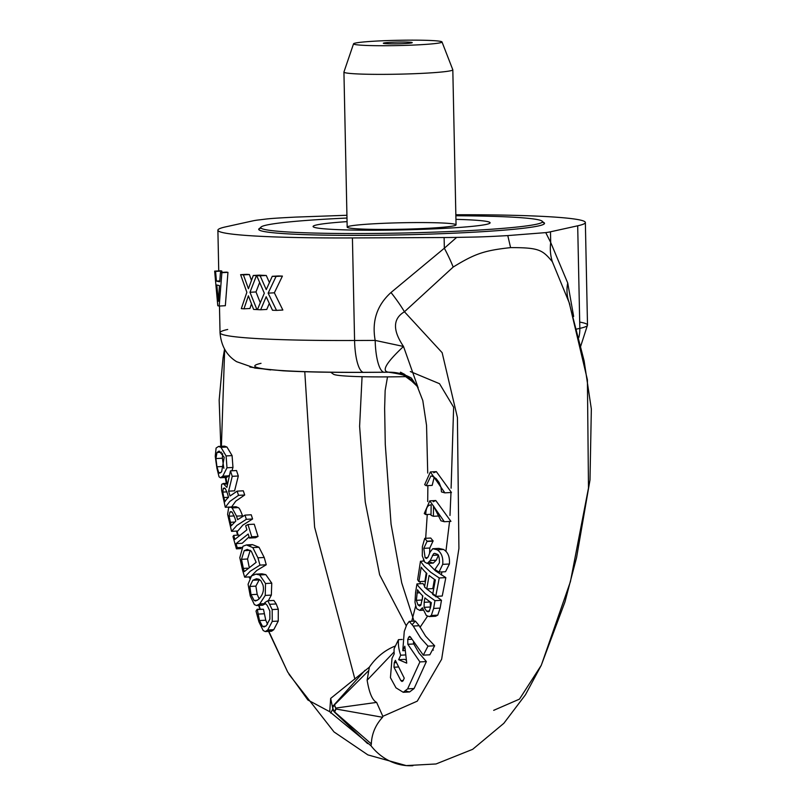 <?xml version="1.0" encoding="UTF-8"?>
<svg xmlns="http://www.w3.org/2000/svg" width="806" height="806" viewBox="0 0 806 806"><rect width="100%" height="100%" fill="white"/><g stroke="black" fill="none" stroke-linecap="round" stroke-linejoin="round"><path stroke-width="1.21" d="M411.594 639.289L407.735 639.49A644.8 363.224 154.9 0 0 408.682 637.254L409.529 636.377L410.294 636.8L423.301 655.157L427.996 646.14L420.51 637.858L413.236 626.05L409.216 621.396L406.738 624.721L404.259 631.43L402.778 650.714L404.814 646.221L406.728 663.137L398.648 659.701A7822.19 4406.352 154.9 0 0 400.713 655.207A61.236 41.106 -153.2 0 1 398.476 639.662L394.144 648.659A61.82 41.499 26.8 0 0 394.215 653.878L392.008 658.381L390.436 677.665L395.968 687.81L403.232 692.294L407.624 688.868L419.906 661.917L407.826 644.286L413.8 643.974L419.009 653.031L426.364 661.565L419.906 661.917M407.846 644.266L407.755 639.47M400.874 680.617L393.993 667.237L394.255 662.744L395.363 660.346L404.239 678.138A610.908 344.132 154.9 0 0 403.081 680.828L401.982 681.493L400.874 680.617L403.232 680.486M413.418 642.523L413.8 643.964M426.364 661.565L414.103 688.515L409.619 691.951L406.093 691.125M402.214 639.46L398.476 639.662M405.489 654.946L400.713 655.207M406.204 660.164L404.642 659.379L398.648 659.701M405.075 650.593L402.778 650.714M412.4 624.418L415.332 621.073L419.211 625.728L425.598 636.156L434.656 645.787L427.996 646.14M434.656 645.787L429.83 654.804L423.301 655.157M394.094 651.933L367.133 680.224C369.239 692.969 372.402 700.364 376.624 702.399L382.84 716.322L417.266 701.149L441.658 659.207L458.916 548.483L457.415 417.498L442.141 352.675L404.451 311.771L453.184 267.058C474.935 253.678 484.295 250.485 510.581 247.623C539.365 247.553 542.468 249.981 552.342 261.718L569.278 302.905L587.403 379.767L588.491 488.003L570.416 581.65L541.289 665.272L519.477 699.124L493.685 710.348M410.325 371.536L439.532 383.706L453.637 407.242L451.108 488.194M450.987 492.516L449.98 515.477M449.567 521.442L445.909 551.475M441.94 571.907L441.275 574.95M436.147 596.339L435.986 596.914M427.512 616.207L420.007 627.38M388.663 372.221A91.007 5.42 178.8 0 0 385.006 372.231A34.033 9.138 -90.2 0 1 384.442 372.301A34.033 9.138 -90.2 0 1 375.183 340.414L403.504 346.459C385.731 363.123 380.916 371.707 389.036 372.221A44.239 43.675 -112.9 0 1 411.282 378.014L418.183 387.918L403.504 346.459C392.522 330.188 392.844 318.632 404.451 311.771A54.455 13.45 -130.2 0 0 391.001 292.518C376.976 305.192 371.707 321.151 375.183 340.414L354.58 340.495A34.033 9.138 -90.2 0 0 363.828 372.382C331.447 372.513 304.567 371.989 283.208 370.82L254.908 368.07L236.652 361.703C226.718 355.617 221.176 345.965 220.038 332.767A183.778 10.952 -1.2 0 0 354.58 340.495L352.424 237.931L444.116 237.528A69.769 4.161 -1.2 0 0 456.619 237.407C475.177 236.964 478.724 237.256 507.78 235.584L510.591 247.623M426.253 572.915L424.913 581.338L418.898 581.66L421.195 567.182A61.518 28.019 13.3 0 0 426.837 573.459L424.52 586.959A61.276 27.908 13.3 0 0 426.747 588.934L441.476 600.309A837.102 626.725 138.5 0 0 440.147 608.097L437.769 615.149L435.613 616.247L432.882 615.411M434.424 579.343L432.802 588.612L426.747 588.934L429.114 575.424A61.699 28.099 13.3 0 0 435.341 579.947L432.661 594.435A61.367 27.948 13.3 0 0 435.734 596.369L439.25 577.962L430.757 572.27L424.178 566.205L420.47 561.258L423.976 561.067M428.117 563.384L435.381 570.779L445.829 577.61L442.242 596.017L435.734 596.369M434.746 548.614L438.827 548.392L443.502 549.45C447.965 552.06 449.939 556.906 449.416 563.999L445.527 571.716L439.008 572.069L442.706 564.361C443.34 557.551 441.507 552.694 437.205 549.793L432.731 548.725L430.061 552.11L428.258 556.674L426.555 558.528L425.105 557.712L423.795 548.342L427.15 541.179A62.707 28.553 -166.7 0 1 424.732 538.358L422.374 546.659L422.284 555.868L424.752 562.145L427.21 563.434L430.192 560.533L433.568 553.752L434.635 553.329L436.701 554.095M438.827 548.392L432.731 548.725M424.732 538.358L430.726 538.035A55.705 25.369 13.3 0 0 433.124 540.856L429.789 548.02L429.578 553.289M438.504 555.042L436.248 560.2L433.205 563.112L429.427 561.893M433.154 501.725L435.774 500.516L450.927 521.371L444.318 521.724L429.789 500.838L424.258 513.543A61.246 14.599 4.7 0 0 425.759 514.571L431.029 514.288M433.699 472.739L436.348 471.631L451.451 492.496L444.862 492.849L430.364 471.953L424.671 484.668A61.196 14.589 4.7 0 0 426.193 485.696L430.878 476.014L432.298 476.185L436.187 478.663L439.048 482.462L440.953 487.197L441.487 491.922A61.488 14.649 4.7 0 0 444.862 492.849M434.233 477.081L432.187 485.373L426.193 485.696M416.954 583.917A2098.703 1571.277 -41.5 0 1 415.584 592.339L414.989 602.183C415.946 607.049 416.742 609.346 417.377 609.084L419.785 610.404L422.445 607.764L426.324 615.512L429.276 616.59L431.321 615.492L433.638 608.439A962.163 720.363 -41.5 0 1 434.968 600.651L425.296 593.73L418.505 586.385L416.954 583.917L423.039 583.584L424.641 586.244M240.611 274.665L246.858 292.296L241.326 308.627A190.579 11.355 -1.2 0 0 243.956 308.819L248.399 295.832L253.608 309.413A190.579 11.355 -1.2 0 0 256.933 309.585L249.981 292.276L256.439 275.632A190.579 11.355 178.8 0 1 253.296 275.471L248.429 288.719L243.412 274.866A190.579 11.355 178.8 0 1 240.611 274.665L246.576 274.342A183.778 10.952 -1.2 0 0 249.386 274.544L251.462 280.357M243.956 308.819L249.931 308.497L251.472 303.922M249.981 292.276L255.996 291.953L260.267 302.663M259.613 282.533L255.996 291.953M256.439 275.632L262.514 275.309A183.778 10.952 -1.2 0 1 259.341 275.148L253.296 275.471M243.412 274.866L249.386 274.544M256.691 275.642L264.318 293.213L257.406 309.615A190.579 11.355 -1.2 0 0 260.66 309.766L266.182 296.729L272.488 310.25A190.579 11.355 -1.2 0 0 276.518 310.381L268.136 293.142L276.075 276.428A190.579 11.355 178.8 0 1 272.267 276.297L266.252 289.606L260.157 275.813A190.579 11.355 178.8 0 1 256.691 275.642L262.766 275.32A183.778 10.952 -1.2 0 0 266.272 275.481L269.395 282.563M276.518 310.381L282.856 310.038L274.352 292.81L268.136 293.142M260.66 309.766L266.776 309.444L269.285 303.479M276.075 276.428L282.412 276.085L274.352 292.81M272.267 276.297L278.533 275.964A183.778 10.952 -1.2 0 0 282.412 276.085M260.157 275.813L266.272 275.481M219.192 306.048L221.882 272.68L227.947 272.357L225.337 305.716L219.192 306.048A190.579 11.355 -1.2 0 1 217.781 305.746L214.658 271.128L220.975 270.796A183.778 10.952 -1.2 0 0 221.831 271.068L221.942 272.368M221.882 272.68A190.579 11.355 178.8 0 1 220.451 272.448L219.736 281.788A190.579 11.355 178.8 0 1 216.431 281.082L215.575 271.41A190.579 11.355 178.8 0 1 214.658 271.128M215.575 271.41L221.831 271.068M216.794 285.002A190.579 11.355 -1.2 0 0 219.464 285.576L218.396 301.283L216.794 285.002M220.451 272.448L226.536 272.126A183.778 10.952 -1.2 0 0 227.947 272.357M216.431 281.082L219.806 280.901M247.976 524.525A61.185 17.661 167.4 0 0 245.669 525.804A1574.833 1303.04 -129 0 1 246.908 529.824L234.868 539.405A2038.747 1686.887 -129 0 1 233.74 535.375A61.568 17.772 167.4 0 0 232.984 536.564L236.42 548.846A61.296 17.692 -12.6 0 1 237.206 547.657L236.057 543.617L248.188 534.035A1443.224 1194.139 -129 0 1 249.407 538.065A61.085 17.631 -12.6 0 1 251.764 536.796L247.976 524.525L254.253 524.192L258.051 536.453A54.294 15.667 167.4 0 0 255.583 537.733L249.407 538.065M236.42 548.846L240.984 548.594M233.74 535.375L239.07 535.083M237.206 547.657L241.78 547.405M236.057 543.617L242.173 543.294L249.054 536.907M251.764 536.796L258.051 536.453M272.186 609.598L267.794 600.762A62.737 18.105 167.4 0 0 264.7 602.717L267.209 605.407L269.829 610.968L269.889 619.079L266.363 625.627L264.056 626.967L262.544 626.363L259.482 620.57L257.245 609.245A61.74 17.823 167.4 0 0 256.016 611.119L258.917 621.839L263.189 630.524L265.255 631.572L267.733 630.02L272.257 621.406L272.176 609.578L278.292 609.245L278.251 621.083L273.758 629.688L271.592 631.229L269.547 630.181L267.461 630.292M262.544 626.363L265.748 626.191M257.356 609.578L263.461 609.255L265.779 620.227L267.542 624.257M267.794 600.762L273.879 600.44L276.206 603.956L278.292 609.245M270.091 604.278L276.206 603.956M257.245 609.245L263.461 609.255M232.128 507.911L230.224 507.055L228.622 507.78L227.624 514.349L231.564 531.345L237.8 531.013L242.828 525.119L252.59 518.983L246.334 519.326A1441.531 1192.739 51 0 0 244.994 515.115L237.599 519.699L236.531 516.132L232.128 507.911L238.102 507.589C239.12 507.679 240.591 510.42 242.515 515.81L242.697 516.404M231.745 507.609L236.017 506.732L238.102 507.589M244.994 515.115L251.24 514.782A1282.789 1061.391 -129 0 1 252.59 518.983M234.969 518.198L235.815 521.069L231.241 525.794L229.055 516.203L229.891 512.122L230.889 511.568L232.178 512.163L234.969 518.198M231.564 531.345L236.853 525.441L246.334 519.326M248.077 584.249L250.273 596.027L254.414 604.641L256.61 605.538L259.723 603.885L265.245 595.433L265.517 583.514L259.683 574.97L255.955 574.144L251.543 575.877L248.077 584.249M254.122 600.48L251.039 594.667L249.82 586.456L252.822 580.26L256.449 578.738L258.948 579.252L260.953 580.844L262.927 584.914C264.328 590.294 262.827 595.16 258.434 599.493L255.583 600.964L254.112 600.49L257.336 600.309M259.391 579.504L255.875 586.123L257.205 594.334L259.119 598.878M258.948 574.638L261.99 573.822L265.819 574.648L271.763 583.171L271.34 595.1L268.317 600.742M259.109 604.389L262.685 605.205L265.587 603.664M232.239 476.326A2164.795 1791.174 -129 0 1 230.445 470.865L236.501 470.543L238.314 475.993L234.596 490.834L228.632 491.156L232.239 476.326L238.314 475.993M230.445 470.865L226.899 487.388L223.181 483.519L222.073 484.265C221.549 483.681 221.398 485.726 221.64 490.401L225.287 507.276L229.801 501.453L238.536 495.337L237.145 491.136L230.042 495.982A1973.904 1633.228 -129 0 1 228.632 491.156M237.145 491.136L243.291 490.804L244.702 495.005L235.765 501.141L231.624 506.934L225.287 507.276M238.536 495.337L244.702 495.005M222.799 492.093L223.262 488.547L224.189 487.922L225.267 488.496L227.473 493.615A1533.314 1268.684 51 0 0 228.521 497.312A62.989 18.175 167.4 0 0 224.874 501.725A804.569 665.706 -129 0 1 223.826 497.534L222.799 492.093L226.939 491.872M242.959 546.256L239.805 557.681L242.515 569.953A1493.498 1235.739 51 0 0 244.661 577.167L250.223 571.242L259.975 565.117A1216.798 1006.795 51 0 0 257.93 557.812L252.812 547.596L246.424 544.937L242.959 546.256M243.362 568.401L241.488 559.334L244.218 550.669L247.281 549.4L251.291 551.193L256.157 562.336L244.309 571.615L243.362 568.401L247.603 568.18M250.243 550.307L247.543 559.001L249.135 566.92M241.488 559.334L247.543 559.001M244.661 577.167L250.505 576.844M259.975 565.117L266.252 564.774L256.721 570.517L251.291 576.088M252.812 547.596L259.008 547.264L264.217 557.48A1074.549 889.099 -129 0 1 266.252 564.774M249.588 545.491L252.439 544.614L259.008 547.264M222.567 447.259L224.521 446.131L226.96 447.028L232.088 455.602L226.083 455.924L220.995 447.34L218.507 446.453L216.089 448.065L215.242 456.307M216.885 468.115L219.051 476.83L220.461 477.767L222.809 476.155L226.99 467.782L226.083 455.864M232.088 455.602L232.974 467.46L231.957 470.785M224.209 457.284L221.65 471.762L219.655 473.182L218.718 472.679L216.955 466.755L215.917 458.564L216.995 452.478L219.131 451.038L224.209 457.284M223.544 466.452L223.867 468.286M215.232 456.256L216.885 468.085M222.325 476.658L225.458 476.487L226.657 477.434L229.317 475.258M222.587 453.546L222.416 458.211L223.534 466.442L216.955 466.795M412.924 765.7A61.599 53.851 -85 0 1 406.295 765.589A61.599 53.851 -85 0 1 406.234 765.589A61.599 53.851 -85 0 1 371.012 745.762L329.725 711.728L330.672 698.409L369.36 667.156L367.133 680.224M304.779 371.727L314.612 527.174L354.912 679.156M249.86 367.042L270.675 369.954M329.725 711.708L307.902 700.021L287.661 671.992L268.841 631.38M260.267 609.084L258.958 605.407M249.83 577.701L249.588 576.895M238.062 535.144L237.055 531.053M226.96 483.318L225.942 477.474M221.398 446.292L224.673 349.361M431.361 602.707A1156.812 866.087 138.5 0 0 430.736 606.444L429.235 611.351L428.036 611.804L426.555 611.129L424.097 607.351L424.178 602.304A2353.429 1761.987 -41.5 0 1 424.913 597.871A61.175 27.857 13.3 0 0 431.361 602.707M416.38 600.319L417.508 589.76A61.115 27.837 13.3 0 0 422.858 596.017L420.843 605.155L419.684 606.021L417.971 604.913L416.37 600.319L422.203 600.007M424.178 602.304L430.223 601.981L430.454 608.036M422.546 595.715L422.334 599.18M431.321 615.492L437.769 615.149M434.968 600.651L441.476 600.309M425.759 514.571C425.88 508.012 427.684 504.808 431.16 504.949A3643.17 3072.22 117.3 0 0 431.019 515.296A61.095 14.619 4.7 0 0 433.406 516.293A2143.033 1807.183 -62.7 0 1 433.537 505.946L440.963 520.797A61.055 14.548 4.7 0 0 444.318 521.724M433.406 516.293L439.461 515.961M430.313 504.899L431.16 504.949M436.691 554.105C438.555 554.286 439.471 557.168 439.431 562.759L434.938 569.469A62.062 28.26 13.3 0 0 439.008 572.069M427.099 541.471L433.074 541.148M427.15 541.179L433.124 540.856M439.25 577.962L445.829 577.61M420.47 561.258L417.639 579.625A61.145 27.847 13.3 0 0 418.898 581.66M371.344 743.888L371.022 745.752M382.84 716.322L382.568 717.269C375.495 724.967 371.747 733.843 371.324 743.898L334.661 711.98L335.981 709.048L334.52 704.817A0.685 0.584 108.1 0 0 334.289 705.331L335.749 708.071A2.337 1.128 86.9 0 1 335.77 708.978L334.419 711.476A2.7 1.3 86.9 0 1 334.117 711.446L332.646 707.799L333.986 705.31A2.7 1.3 86.9 0 1 334.289 705.331M573.65 316.456L567.726 283.007A54.455 42.738 157.6 0 0 569.278 302.905L569.872 304.577M369.36 667.146A61.599 53.851 -85 0 1 395.484 645.949M368.695 670.572L334.52 704.817A3.607 1.683 -103.1 0 0 334.158 704.787L332.656 706.953L332.818 709.955M330.772 713.058L332.646 709.28L334.309 711.95A3.607 1.753 -83 0 0 334.661 711.98A0.685 0.594 -98.8 0 1 334.419 711.476M332.777 709.814L334.309 711.95A0.685 0.584 108.1 0 1 334.117 711.446M433.376 650.11L432.631 649.495M406.305 625.95L379.636 574.799L365.249 502.017L359.607 426.303L362.065 376.704M543.325 222.285A142.934 8.523 178.8 0 1 544.524 223.353A142.934 8.523 178.8 0 1 401.801 234.858A142.934 8.523 178.8 0 1 258.716 229.337A142.934 8.523 178.8 0 1 259.875 228.219M383.868 372.231L364.393 372.322A34.033 9.138 -90.2 0 1 363.828 372.382L389.036 372.221M346.923 215.273A69.769 4.161 178.8 0 0 346.63 215.283L295.459 217.106C264.811 218.648 268.116 218.95 257.497 220.078A69.769 4.161 178.8 0 0 252.772 220.884L225.559 226.889A183.778 10.952 -1.2 0 0 217.892 230.194A183.778 10.952 -1.2 0 0 352.424 237.931M552.342 261.718A54.455 47.453 147.7 0 1 550.7 242.485L545.753 232.612A69.769 4.161 -1.2 0 0 550.478 231.806L577.69 225.801L579.836 328.374L576.502 329.11M455.843 214.749A183.778 10.952 178.8 0 1 585.358 222.496A183.778 10.952 178.8 0 1 577.69 225.801M456.629 237.417L444.338 248.218A54.455 14.427 -119.4 0 1 453.184 267.058M545.753 232.612L507.78 235.584M385.127 43.615A14.468 0.866 178.8 0 1 383.334 43.272A14.468 0.866 178.8 0 1 397.761 42.073A14.468 0.866 178.8 0 1 412.229 42.668A14.468 0.866 178.8 0 1 401.156 43.705A14.468 0.866 178.8 0 1 385.127 43.615M353.552 43.806L343.94 71.996A54.455 3.244 -1.2 0 0 343.93 72.077A54.455 3.244 -1.2 0 0 424.702 73.225A54.455 3.244 -1.2 0 0 452.811 69.79A54.455 3.244 -1.2 0 0 452.791 69.719L442 41.952A44.239 2.64 178.8 0 1 419.18 44.793A44.239 2.64 178.8 0 1 374.921 45.67A44.239 2.64 178.8 0 1 353.552 43.806A44.239 2.64 178.8 0 1 397.721 40.3A44.239 2.64 178.8 0 1 442 41.952M330.782 372.271L333.452 374.216A71.472 4.262 -1.2 0 0 406.567 376.614M432.197 222.678A54.455 3.244 178.8 0 1 456.055 224.864A54.455 3.244 178.8 0 1 401.68 229.247A54.455 3.244 178.8 0 1 347.174 227.141A54.455 3.244 178.8 0 1 376.1 223.665A54.455 3.244 178.8 0 1 432.197 222.678M347.064 221.63A88.489 5.269 -1.2 0 0 336.606 229.579A88.489 5.269 -1.2 0 0 466.714 226.859A88.489 5.269 -1.2 0 0 455.944 219.353M455.864 215.766A140.899 8.403 178.8 0 1 542.186 221.197A140.899 8.403 178.8 0 1 518.117 226.929A140.899 8.403 178.8 0 1 356.272 233.549A140.899 8.403 178.8 0 1 260.963 227.091A140.899 8.403 178.8 0 1 346.983 218.043M544.503 223.524A142.934 8.523 -1.2 0 0 544.272 223.191A142.934 8.523 -1.2 0 0 542.196 222.214M261.003 228.108A142.934 8.523 -1.2 0 0 258.968 229.166A142.934 8.523 -1.2 0 0 258.746 229.509M396.048 662.643L394.245 662.734M397.721 667.036L393.993 667.237M410.546 637.153L408.682 637.254M414.103 688.515L407.624 688.868M419.211 625.728L413.236 626.05M259.482 620.56L265.779 620.227M257.819 614.122L264.025 613.779M267.733 630.02L273.758 629.688M272.257 621.406L278.251 621.083M236.531 516.132L242.515 515.81M230.284 522.298L234.647 522.066M229.055 516.203L234.244 515.921M229.881 512.122L231.997 512.012M252.822 580.26L258.786 579.947M249.81 586.456L255.875 586.123M251.039 594.667L257.205 594.334M259.723 603.885L265.486 603.573M265.245 595.433L271.32 595.1M265.517 583.514L271.763 583.171M259.683 574.97L265.819 574.648M223.826 497.534L228.511 497.282M224.562 484.134L227.473 483.973M223.262 488.547L225.217 488.436M244.218 550.669L250.192 550.347M257.93 557.812L264.217 557.48M220.995 447.34L226.96 447.028M226.99 467.782L232.974 467.46M218.718 472.679L220.864 472.568M222.809 476.155L228.833 475.832M215.917 458.564L222.416 458.211M216.995 452.478L221.569 452.237M424.097 607.351L430.162 607.029M426.555 611.129L429.517 610.978M416.984 592.924L419.795 592.773M417.971 604.913L421.075 604.742M433.638 608.439L440.147 608.097M421.921 608.832L422.676 608.792M442.706 564.361L449.416 563.999M432.399 555.374L437.809 555.082M430.192 560.533L436.248 560.2M437.205 549.793L443.502 549.45M425.105 557.712L427.805 557.571M423.795 548.342L429.789 548.02M382.568 717.269L335.77 708.978M376.624 702.399L335.749 708.071M365.047 670.26L334.158 704.787A0.685 0.594 81.2 0 0 333.986 705.31M330.672 698.409L332.646 707.799M367.576 743.575L334.309 711.95M363.264 372.322A149.745 8.926 178.8 0 1 261.023 363.325M227.705 329.463A183.778 10.952 -1.2 0 0 220.038 332.767L219.474 306.038M578.819 337.533A34.033 32.542 -102.4 0 0 579.836 328.374A183.778 10.952 -1.2 0 0 587.503 325.07A183.778 10.952 -1.2 0 0 579.705 322.088M550.478 231.806L550.7 242.485L567.726 283.007M444.116 237.528L444.338 248.218L391.001 292.518M409.619 691.951L403.232 692.294M415.332 621.073L409.216 621.396M400.491 372.201L404.642 374.387L417.256 386.356L422.797 400.562L426.545 425.367L427.724 473.062M427.875 485.605L427.704 501.584M427.251 514.49L425.679 538.307M423.412 559.989L423.281 561.107M420.319 581.579L419.956 583.756M415.684 605.88L411.735 621.265M265.255 631.572L271.441 631.239M230.032 507.055L236.017 506.732M256.61 605.538L262.685 605.205M255.955 574.144L261.99 573.822M223.181 483.519L227.594 483.278M246.414 544.937L252.439 544.614M218.507 446.453L224.521 446.131M220.461 477.767L226.657 477.434M224.562 349.169L223.05 357.904L219.161 400.119L220.794 446.333M225.287 477.505L226.315 483.348M236.521 531.073L237.538 535.174M249.165 576.915L249.548 578.144M258.605 605.427L259.925 609.104M268.569 631.4L287.732 672.123M429.276 616.59L435.613 616.247M419.785 610.394L422.999 610.223M430.364 471.953L436.348 471.631M429.789 500.838L435.774 500.516M427.21 563.434L433.205 563.112M406.295 765.589L436.036 763.967L472.659 749.328L503.81 723.345L525.431 694.802L541.289 665.272M541.179 665.514L564.956 601.941L576.572 557.591L589.992 479.983L591.342 409.035L584.108 360.826L568.996 302.159M333.15 705.613L332.656 706.953M406.234 765.589L367.868 754.89L334.027 731.939L288.991 674.34M417.649 387.011L414.365 382.739L409.226 378.266M388.986 372.291C401.297 374.115 407.715 375.888 408.229 377.591L408.108 377.51M399.685 373.48C397.963 371.395 417.528 383.344 413.176 381.44C410.294 378.931 406.929 376.704 403.081 374.77L415.604 383.938L405.992 376.231L402.023 374.316M414.032 621.144L401.71 582.819L391.051 524.061L385.268 444.247L384.633 408.44L385.147 390.547L387.515 376.886M585.358 222.496L587.503 325.07L580.572 346.59M217.892 230.194L218.738 270.907M456.055 224.864L452.811 69.79M347.174 227.141L343.93 72.077M260.963 227.091L258.968 229.166M542.186 221.197L544.272 223.191"/></g></svg>
